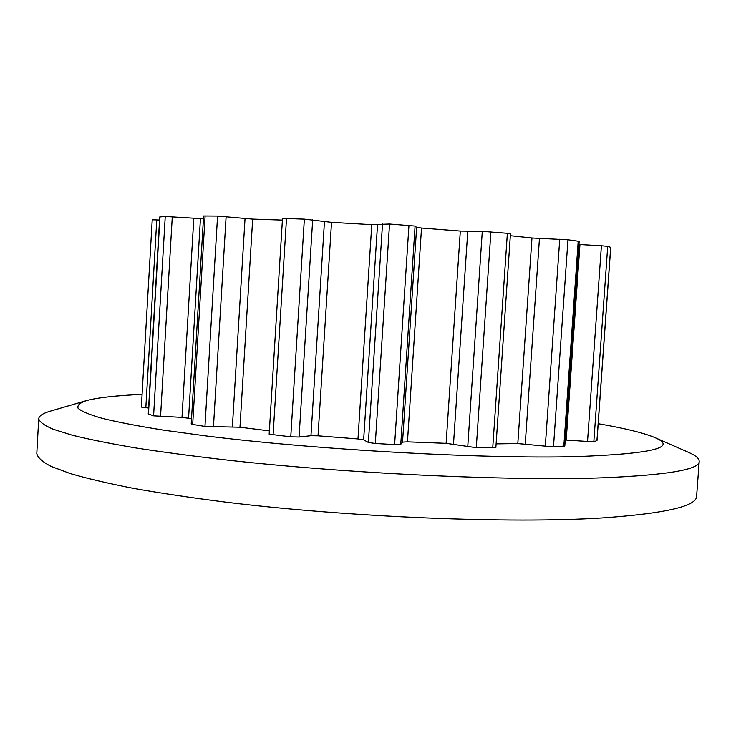 <?xml version="1.0" encoding="UTF-8"?>
<svg xmlns="http://www.w3.org/2000/svg" width="736" height="736" viewBox="0 0 736 736"><rect width="100%" height="100%" fill="white"/><g stroke="black" fill="none" stroke-linecap="round" stroke-linejoin="round"><path stroke-width="1.1" d="M142.076 394.395C116.389 395.517 97.842 397.578 86.434 400.596C79.764 402.822 76.995 405.398 78.136 408.333C81.751 411.461 89.985 414.856 102.847 418.517C118.468 422.298 138.754 426.181 163.696 430.164L206.825 436.043C317.52 449.88 483.442 458.997 575.304 456.651C652.464 453.891 678.776 447.451 654.221 437.313C643.025 432.75 624.349 428.214 598.193 423.706M85.266 400.936L51.198 410.89C43.212 413.108 39.054 415.711 38.723 418.71C39.532 421.93 44.335 425.445 53.121 429.226L72.275 435.206C89.065 439.364 110.115 443.596 135.415 447.893C163.024 452.162 194.037 456.283 228.473 460.239C352.949 474.058 513.986 481.224 604.946 477.728C668.104 474.95 699.522 469.513 699.2 461.417C699.264 458.408 695.474 455.29 687.829 452.06L655.334 437.8M38.723 418.71L36.8 453.532C37.573 457.534 42.32 461.822 51.051 466.394L70.122 473.524C86.848 478.437 107.833 483.359 133.069 488.299C160.604 493.184 191.562 497.812 225.924 502.182C350.161 517.399 511.051 523.756 602.066 517.969C665.27 513.526 696.79 506.267 696.624 496.202L699.2 461.417M205.114 215.86L192.685 424.433L191.213 423.954L203.605 215.961L217.571 216.044L204.958 426.429L239.973 427.22L269.367 430.891M282.394 220.073L252.669 219.08L217.571 216.044M507.371 233.275L482.292 231.343L460.313 231.049L421.516 228.013L416.631 227.387L415.086 226.053L389.537 224.002L371.772 224.636L331.522 222.318L304.354 219.116L282.504 218.353L269.164 434.194L290.766 436.825L299.064 437.018L310.96 435.712L318.026 435.822L357.981 438.95L363.639 439.852L368.386 442.465L375.305 443.477L394.616 444.608L400.761 444.36L402.537 442.124L407.459 441.848L446.117 443.339L476.284 447.69L495.862 447.58L510.462 233.754L507.371 233.275L492.734 447.911M567.971 239.77L553.481 446.918L564.806 446.025L579.186 241.344L567.971 239.77L531.981 237.986L510.333 235.695M607.715 246.348L593.823 441.867L596.997 440.524L610.742 247.351L607.715 246.348L601.413 245.75L578.965 244.49M159.556 220.009L152.223 219.77L141.349 407.063M203.43 218.748L165.241 216.458L159.74 216.936L148.249 413.899L153.585 415.84L182.004 417.376L191.526 418.637M553.481 446.918L517.813 443.569L496.119 443.882M593.823 441.867L565.23 440.018M148.589 408.02L141.34 407.091M192.685 424.433L204.958 426.429M286.506 218.298L273.084 435.04M304.354 219.116L290.766 436.825M252.669 219.08L239.973 427.22M245.033 218.555L232.383 426.788M226.118 216.596L213.449 426.972M389.537 224.002L375.305 443.477M408.958 225.326L394.616 444.608M382.518 223.845L368.386 442.465M377.522 224.728L363.639 439.852M371.772 224.636L357.981 438.95M331.522 222.318L318.026 435.822M324.447 221.674L310.96 435.712M312.671 219.834L299.064 437.018M490.903 231.776L476.284 447.69M482.292 231.343L467.737 446.899M467.765 231.398L453.496 444.075M460.313 231.049L446.117 443.339M421.516 228.013L407.459 441.848M416.631 227.387L402.537 442.124M415.086 226.053L400.761 444.36M578.22 241.123L563.813 446.274M559.746 239.191L545.293 446.485M539.46 238.482L525.246 444.029M531.981 237.986L517.813 443.569M610.687 247.305L596.933 440.597M601.413 245.75L587.512 441.812M579.95 244.545L566.205 440.091M159.96 216.872L148.451 414.055M165.241 216.458L153.585 415.84M156.777 219.834L145.829 407.818M200.431 218.785L188.582 418.011M193.798 218.463L182.004 417.376M172.279 216.761L160.549 416.576"/></g></svg>
